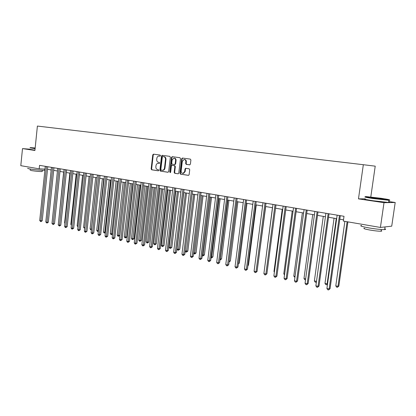 <?xml version="1.0" encoding="UTF-8"?>
<svg xmlns="http://www.w3.org/2000/svg" width="416" height="416" viewBox="0 0 416 416"><rect width="100%" height="100%" fill="white"/><g stroke="black" fill="none" stroke-linecap="round" stroke-linejoin="round"><path stroke-width="0.62" d="M160.529 155.667L160.15 155.059L153.483 154.164L152.771 154.861L151.138 168.927L151.668 169.801L158.309 170.81L158.813 170.326L158.439 169.707L157.57 169.577C156.374 169.244 155.802 168.308 155.86 166.769L155.995 165.589C156.234 164.258 156.894 163.514 157.981 163.353L159.234 163.493L159.671 163.004L159.292 162.391L158.428 162.266C157.222 161.938 156.65 161.008 156.707 159.468L156.848 158.288C157.097 156.91 157.789 156.156 158.917 156.031L160.072 156.166L160.529 155.667M189.628 164.845L190.403 164.128L190.897 160.014L190.32 159.11L182.348 158.044L181.672 158.766L179.941 173.269L180.502 174.174L188.526 175.365L189.129 174.658L189.727 169.702L189.155 168.792L185.635 168.298L185.006 169.016L184.709 171.46L183.087 173.358C181.792 173.306 181.152 172.5 181.163 170.934L182.307 161.377L184.09 159.442C185.297 159.583 185.89 160.389 185.864 161.866L185.671 163.467L186.243 164.372L189.701 164.85M365.342 198.848L358.472 198.869L384.01 202.686L380.411 227.448L391.726 226.158L395.2 202.488L388.752 201.531M358.472 198.869L363.329 164.71L37.393 126.064L34.923 150.462L22.5 148.606L20.8 165.677L39.192 168.834L44.996 169.12M380.411 227.448L343.335 221.078L344.011 216.299L39.551 165.35L39.192 168.834M170.362 157.238L169.806 156.354L162.183 155.334L161.528 156.047L159.869 170.243L160.41 171.127L167.929 172.266L168.667 171.569L170.362 157.238M172.234 156.681L179.951 157.716L180.518 158.61L178.786 173.098L178.183 173.8L174.73 173.3L174.174 172.401L174.866 166.561L174.309 165.667L172.016 165.35L171.387 166.057L170.669 172.115L170.253 172.609L169.77 171.98L171.491 157.394L172.234 156.681M370.796 196.976L375.222 166.161L363.329 164.71M29.838 149.193L22.5 148.606M384.01 202.686L395.2 202.488M47.518 169.317L51.184 169.941M53.7 170.368L57.444 171.007M59.972 171.439L63.799 172.094M66.347 172.526L70.257 173.196M72.816 173.633L76.814 174.314M79.394 174.751L83.481 175.453M86.07 175.895L90.251 176.608M92.856 177.05L97.131 177.778M99.752 178.225L104.12 178.974M106.761 179.421L111.228 180.185M113.88 180.638L118.451 181.418M121.124 181.875L125.798 182.671M128.487 183.128L133.266 183.945M135.97 184.408L140.863 185.24M143.582 185.702L148.585 186.56M151.325 187.023L156.447 187.897M159.203 188.37L164.445 189.264M167.216 189.738L172.578 190.653M175.375 191.126L180.861 192.062M183.674 192.546L189.29 193.502M192.119 193.986L197.876 194.969M200.72 195.452L206.612 196.456M209.482 196.945L215.514 197.974M218.4 198.468L224.578 199.524M227.484 200.018L233.813 201.1M236.735 201.599L243.22 202.701M246.168 203.206L252.808 204.339M255.778 204.844L262.584 206.008M265.569 206.518L272.548 207.709M275.553 208.218L282.708 209.44M285.735 209.955L293.072 211.208M296.119 211.728L303.644 213.013M306.712 213.533L314.428 214.848M317.517 215.379L325.432 216.731L316.493 281.372L315.968 282.308L315.125 282.11L314.382 280.888L316.488 281.377M328.541 217.261L336.669 218.644M339.799 219.18L343.517 219.814M160.15 156.156L159.479 156.073M158.548 163.384L159.318 163.483M153.821 154.206L153.249 154.903L151.622 168.958L152.152 169.832L158.486 170.789M162.588 155.386L162.006 156.088L160.347 170.274L160.888 171.153L168.147 172.255M162.822 156.541L162.313 157.035L160.852 169.51L161.231 170.128L162.557 170.279C163.613 170.087 164.258 169.338 164.486 168.043L165.49 159.484C165.547 157.929 164.965 156.988 163.748 156.666L163.27 156.582M162.63 170.295L163.036 170.305C164.091 170.113 164.731 169.369 164.965 168.069L164.486 168.043M163.301 156.582L164.226 156.707C165.443 157.03 166.026 157.966 165.968 159.52L164.965 168.069M178.256 173.789L174.73 173.3M172.526 165.381L174.782 165.698L175.339 166.592L174.642 172.427L175.198 173.326M172.557 156.723L171.964 157.435L170.43 172.541M175.588 160.493C175.614 159.042 175.042 158.246 173.867 158.096L172.104 160.009L171.709 163.348L172.266 164.237L174.554 164.549L175.188 163.836L175.588 160.493L176.056 160.529C176.088 159.084 175.516 158.283 174.34 158.137L174.184 158.127M176.056 160.529L175.661 163.873L174.86 164.575M184.444 159.474L184.558 159.484C185.765 159.624 186.358 160.43 186.332 161.902L186.139 163.504L186.706 164.408L189.816 164.84M183.05 173.363L183.55 173.384L185.177 171.486L184.709 171.46M186.035 168.34L185.474 169.042L185.177 171.486M182.749 158.09L182.14 158.808L180.409 173.295L180.97 174.2L188.588 175.354M46.514 166.514L40.919 220.86L39.712 220.574L45.282 166.306M47.783 166.728L42.214 220.808L40.919 220.86L40.851 221.65L39.712 220.574M42.214 220.808L40.851 221.65M63.638 172.068L58.604 221.536M69.857 173.129L64.584 222.924L64.979 223.018M64.938 223.444L64.584 222.924M76.164 174.205L70.814 224.37L71.458 224.52M71.386 225.212L70.814 224.37M52.702 167.549L47.024 222.3L45.796 222.009L51.449 167.341M53.971 167.762L48.313 222.248L47.024 222.3L46.951 223.101L45.796 222.009M48.313 222.248L46.951 223.101M58.984 168.6L53.222 223.766L51.974 223.47L57.715 168.386M60.247 168.813L54.506 223.709L53.222 223.766L53.139 224.567L51.974 223.47M54.506 223.709L53.139 224.567M65.364 169.671L59.514 225.248L58.245 224.952L64.074 169.452M66.622 169.879L60.793 225.191L59.514 225.248L59.42 226.06L58.245 224.952M60.793 225.191L59.42 226.06M82.576 175.297L77.142 225.836L78.036 226.044M77.953 226.845L77.142 225.836M71.848 170.752L65.905 226.762L64.615 226.455L70.538 170.534M73.102 170.96L67.179 226.699L65.905 226.762L65.801 227.573L65.291 227.453L64.615 226.455M67.179 226.699L65.801 227.573M35.173 147.987L30.306 147.612L35.121 148.481M35.1 148.694L29.978 147.794M44.881 170.243L44.71 170.279C43.399 170.544 34.195 169.718 29.921 168.948C27.945 168.6 27.279 168.366 27.919 168.251M42.229 171.361L42.214 171.548C39.733 171.61 36.187 171.298 31.574 170.602L30.129 170.082L30.238 169.005M34.949 150.207L29.827 149.287M35.142 148.314L34.284 148.106L35.157 148.148M381.046 198.276L366.22 196.596C363.61 196.586 365.997 197.148 373.381 198.281L388.939 200.008C390.645 199.904 388.019 199.326 381.046 198.276M389.272 200.002C390.109 200.226 390.078 200.34 389.184 200.34L373.246 198.572C366.262 197.506 363.636 196.924 365.352 196.83M379.174 198.276C382.918 198.848 384.14 199.134 382.824 199.129L375.341 198.276L371.478 197.428L379.174 198.276M382.221 199.092L372.299 197.777M384.774 228.805C385.949 229.242 385.913 229.502 384.66 229.59C381.274 229.653 376.059 229.096 369.018 227.932C361.785 226.59 359.294 225.758 361.54 225.436M381.165 230.62C382.002 230.942 381.976 231.14 381.077 231.208C378.648 231.265 374.904 230.87 369.84 230.022C364.624 229.044 362.825 228.431 364.442 228.181M388.679 202.036C389.88 202.348 389.86 202.493 388.617 202.472L372.934 200.72C365.648 199.581 363.111 198.983 365.331 198.921M385.934 226.819L382.97 227.157M89.081 176.405L83.569 227.328L84.718 227.594M84.635 228.405L83.569 227.328M95.69 177.533L90.09 228.842L91.406 229.148L97.022 177.762M91.426 229.944L90.75 229.83L90.09 228.842M91.276 229.949L91.515 229.143M102.398 178.677L96.715 230.381L98.051 230.688L103.756 178.911M98.337 231.473L97.375 231.374L96.715 230.381M97.911 231.499L98.051 230.688L98.426 230.667M109.221 179.842L103.444 231.941L104.801 232.258L110.594 180.076M105.383 232.788L104.109 232.939L103.444 231.941M104.65 233.069L104.801 232.258L105.446 232.216M116.147 181.022L110.282 233.527L111.66 233.849L117.546 181.262M112.554 234.062L111.498 234.666L110.947 234.536L110.282 233.527M111.498 234.666L111.66 233.849L112.585 233.782M78.432 171.855L72.394 228.296L71.089 227.989L77.1 171.631M79.68 172.063L73.668 228.228L72.394 228.296L72.285 229.112L71.765 228.987L71.089 227.989M73.668 228.228L72.285 229.112M85.119 172.973L78.988 229.856L77.662 229.538L83.767 172.749M86.362 173.181L80.257 229.783L78.988 229.856L78.868 230.672L78.338 230.547L77.662 229.538M80.257 229.783L78.868 230.672M91.915 174.112L85.686 231.436L84.339 231.119L90.542 173.883M93.153 174.32L86.949 231.358L85.686 231.436L85.561 232.263L85.02 232.133L84.339 231.119M86.949 231.358L85.561 232.263M98.821 175.266L92.492 233.043L91.125 232.721L97.427 175.032M100.053 175.474L93.751 232.965L92.492 233.043L92.357 233.875L91.806 233.745L91.125 232.721M93.751 232.965L92.357 233.875M105.841 176.441L99.414 234.681L98.02 234.348L104.421 176.202M107.068 176.649L100.662 234.593L99.414 234.681L99.263 235.513L98.706 235.383L98.02 234.348M100.662 234.593L99.263 235.513M123.183 182.224L117.224 235.139L118.628 235.461L119.813 235.378L125.767 182.666M119.813 235.378L118.456 236.283L124.602 182.468M118.456 236.283L117.894 236.153L117.224 235.139M112.975 177.637L106.439 236.34L105.024 236.007L111.535 177.393M114.192 177.84L107.687 236.252L106.439 236.34L106.283 237.177L105.716 237.047L105.024 236.007M107.687 236.252L106.283 237.177M130.333 183.446L124.28 236.777L125.705 237.104L126.885 237.016L132.933 183.888M126.885 237.016L125.523 237.931L131.778 183.69M125.523 237.931L124.956 237.801L124.28 236.777M120.229 178.849L113.589 238.03L112.148 237.692L118.763 178.604M121.441 179.052L114.826 237.936L113.589 238.03L113.417 238.872L112.845 238.737L112.148 237.692M114.826 237.936L113.417 238.872M137.602 184.683L131.451 238.441L132.902 238.774L134.072 238.68L140.218 185.13M134.072 238.68L132.709 239.606L139.069 184.933M132.709 239.606L132.127 239.47L131.451 238.441M127.603 180.081L120.853 239.746L119.392 239.403L126.116 179.832M128.809 180.284L122.08 239.647L120.853 239.746L120.671 240.594L120.089 240.453L119.392 239.403M122.08 239.647L120.671 240.594M144.992 185.947L138.741 240.131L140.213 240.474L141.378 240.37L147.623 186.394M141.378 240.37L140.01 241.306L146.484 186.202M140.01 241.306L139.417 241.171L138.741 240.131M135.106 181.34L128.237 241.493L126.75 241.14L133.588 181.085M136.297 181.537L129.464 241.389L128.237 241.493L128.045 242.346L127.452 242.206L126.75 241.14M129.464 241.389L128.045 242.346M152.5 187.226L146.146 241.847L147.644 242.195L148.803 242.091L155.147 187.678M148.803 242.091L147.43 243.038L154.019 187.486M147.43 243.038L146.832 242.897L146.146 241.847M142.73 182.614L135.751 243.266L134.238 242.908L141.19 182.359M143.915 182.811L136.968 243.157L135.751 243.266L135.548 244.124L134.94 243.979L134.238 242.908M136.968 243.157L135.548 244.124M160.134 188.526L153.676 243.599L155.199 243.948L156.348 243.838L162.802 188.984M156.348 243.838L154.97 244.795L161.678 188.791M154.97 244.795L154.362 244.65L153.676 243.599M150.488 183.914L143.39 245.071L141.851 244.707L148.918 183.648M151.663 184.111L144.596 244.956L143.39 245.071L143.172 245.934L142.558 245.788L141.851 244.707M144.596 244.956L143.172 245.934M167.903 189.852L161.335 245.372L162.88 245.731L164.024 245.617L170.581 190.31M164.024 245.617L162.64 246.579L169.468 190.122M162.64 246.579L162.027 246.438L161.335 245.372M175.796 191.199L169.12 247.182L170.695 247.546L171.824 247.426L178.495 191.662M171.824 247.426L170.44 248.399L177.393 191.474M170.44 248.399L169.811 248.253L169.12 247.182M183.83 192.572L177.039 249.018L178.641 249.387L179.764 249.262L186.545 193.034M179.764 249.262L178.376 250.245L185.453 192.847M178.376 250.245L177.736 250.099L177.039 249.018M185.214 250.916L187.834 251.134L194.735 194.433M187.834 251.134L186.446 252.127L193.653 194.246M186.446 252.127L185.796 251.976L185.198 251.046M193.69 252.881L196.045 253.037L203.065 195.853M196.045 253.037L194.652 254.041L201.994 195.671M194.652 254.041L193.638 253.328M202.322 254.883L204.402 254.972L211.541 197.298M204.402 254.972L203.008 255.986L210.486 197.116M203.008 255.986L202.228 255.663M211.11 256.922L212.904 256.942L220.168 198.77M212.904 256.942L211.505 257.967L219.128 198.593M211.505 257.967L210.995 257.847M220.059 259.002L221.556 258.944L228.951 200.268M221.556 258.944L220.158 259.984L227.921 200.091M229.18 261.113L230.37 260.983L237.895 201.796M229.107 261.68L236.876 201.62M230.37 260.983L229.06 262.018M238.472 263.203L239.335 263.063L247 203.346M239.335 263.063L238.368 264.035M247.957 265.268L248.472 265.179L256.272 204.927M248.472 265.179L247.889 265.756M257.618 267.358L265.715 206.539M272.444 207.688L264.446 269.298M282.225 209.357L273.972 271.508L274.451 271.622M274.378 272.163L273.972 271.508M292.198 211.058L283.79 273.785L284.648 273.988M284.518 274.971L283.79 273.785M302.364 212.794L293.79 276.11L295.053 276.401M294.918 277.404L293.79 276.11M312.723 214.562L303.987 278.476L305.666 278.866M305.526 279.874L304.725 279.687L303.987 278.476M323.289 216.362L314.382 280.888M316.384 282.157L315.968 282.308M158.382 185.234L151.159 246.906L149.594 246.537L156.785 184.969M159.546 185.427L152.36 246.787L151.159 246.906L150.93 247.775L150.306 247.629L149.594 246.537M152.36 246.787L150.93 247.775M166.41 186.576L159.068 248.778L157.477 248.399L164.788 186.306M167.57 186.774L160.254 248.648L159.068 248.778L158.824 249.647L158.189 249.496L157.477 248.399M160.254 248.648L158.824 249.647M174.585 187.944L167.112 250.676L165.49 250.297L172.931 187.668M175.729 188.136L168.288 250.546L167.112 250.676L166.858 251.555L166.208 251.399L165.49 250.297M168.288 250.546L166.858 251.555M182.9 189.337L175.297 252.611L173.649 252.221L181.22 189.056M184.033 189.524L176.467 252.476L175.297 252.611L175.027 253.495L174.366 253.339L173.649 252.221M176.467 252.476L175.027 253.495M191.37 190.752L183.628 254.582L181.948 254.186L189.654 190.466M192.488 190.944L184.787 254.436L183.628 254.582L183.347 255.471L182.676 255.31L181.948 254.186M184.787 254.436L183.347 255.471M199.987 192.197L192.109 256.584L190.403 256.183L198.245 191.906M201.1 192.384L193.258 256.433L192.109 256.584L191.812 257.478L191.131 257.317L190.403 256.183M193.258 256.433L191.812 257.478M208.764 193.664L200.746 258.627L199.004 258.216L206.991 193.367M209.862 193.851L201.88 258.466L200.746 258.627L200.434 259.522L199.737 259.36L199.004 258.216M201.88 258.466L200.434 259.522M217.703 195.161L209.539 260.702L207.766 260.286L215.894 194.86M218.79 195.343L210.657 260.541L209.539 260.702L209.206 261.607L208.499 261.44L207.766 260.286M210.657 260.541L209.206 261.607M226.808 196.685L218.494 262.818L216.689 262.392L224.968 196.378M227.88 196.862L219.601 262.647L218.494 262.818L218.15 263.728L217.428 263.557L216.689 262.392M219.601 262.647L218.15 263.728M236.085 198.24L227.614 264.976L225.779 264.54L234.208 197.922M237.141 198.411L228.712 264.794L227.614 264.976L227.256 265.886L226.517 265.715L225.779 264.54M228.712 264.794L227.256 265.886M245.539 199.82L236.907 267.171L235.035 266.729L243.625 199.498M246.579 199.992L237.988 266.984L236.907 267.171L236.527 268.091L235.784 267.914L235.035 266.729M237.988 266.984L236.527 268.091M255.174 201.432L246.381 269.412L244.473 268.96L253.224 201.105M256.194 201.604L247.442 269.214L246.381 269.412L245.981 270.332L245.222 270.15L244.473 268.96M247.442 269.214L245.981 270.332M264.992 203.076L256.032 271.69L254.088 271.232L263.006 202.743M265.996 203.242L257.078 271.487L256.032 271.69L255.616 272.62L254.836 272.433L254.088 271.232M257.078 271.487L255.616 272.62M275.007 204.75L265.871 274.014L263.89 273.546L272.979 204.412M275.99 204.916L266.9 273.806L265.871 274.014L265.434 274.95L264.644 274.763L263.89 273.546M266.9 273.806L265.434 274.95M285.215 206.461L275.902 276.385L273.879 275.907L283.15 206.112M286.182 206.622L276.916 276.167L275.902 276.385L275.444 277.326L274.638 277.134L273.879 275.907M276.916 276.167L275.444 277.326M295.63 208.203L286.13 278.803L284.066 278.314L293.519 207.849M296.572 208.359L287.123 278.574L286.13 278.803L285.652 279.75L284.83 279.552L284.066 278.314M287.123 278.574L285.652 279.75M306.249 209.976L296.561 281.268L294.46 280.774L304.096 209.617M307.174 210.132L297.534 281.029L296.561 281.268L296.067 282.22L295.225 282.022L294.46 280.774M297.534 281.029L296.067 282.22M317.086 211.791L307.206 283.785L305.058 283.275L314.891 211.427M317.99 211.942L308.157 283.535L307.206 283.785L306.686 284.742L305.828 284.534L305.058 283.275M308.157 283.535L306.686 284.742M334.069 218.202L324.984 283.348L327.132 283.842L336.248 218.572M327.522 284.097L326.586 284.783L325.728 284.58L324.984 283.348M326.586 284.783L327.574 283.722M328.146 213.642L318.063 286.348L315.874 285.834L325.91 213.268M329.025 213.788L318.994 286.094L318.063 286.348L317.522 287.31L316.649 287.102L315.874 285.834M318.994 286.094L317.522 287.31M344.88 221.343L335.795 285.854L337.984 286.364L338.842 286.109L347.911 221.868M338.842 286.109L337.418 287.305L337.984 286.364L347.105 221.728M337.418 287.305L336.544 287.102L335.795 285.854M339.435 215.53L329.15 288.969L326.914 288.439L337.152 215.15M340.288 215.675L330.054 288.699L329.15 288.969L328.583 289.936L327.688 289.723L326.914 288.439M330.054 288.699L328.583 289.936M159.63 156.088L159.151 156.047M158.777 163.405L158.298 163.368M152.152 169.832L151.668 169.801M151.622 168.958L151.138 168.927M153.249 154.903L152.771 154.861M160.888 171.153L160.41 171.127M160.347 170.274L159.869 170.243M162.006 156.088L161.528 156.047M165.968 159.52L165.49 159.484M164.226 156.707L163.748 156.666M174.642 172.427L174.174 172.401M175.339 166.592L174.866 166.561M174.782 165.698L174.309 165.667M172.604 165.386L172.13 165.355M170.243 172.006L169.77 171.98M171.964 157.435L171.491 157.394M174.912 164.58L174.517 164.554M175.661 163.873L175.188 163.836M186.706 164.408L186.243 164.372M186.139 163.504L185.671 163.467M186.332 161.902L185.864 161.866M185.474 169.042L185.006 169.016M180.97 174.2L180.502 174.174M180.409 173.295L179.941 173.269M182.14 158.808L181.672 158.766M46.504 166.587L47.169 166.624M52.692 167.622L53.357 167.658M58.973 168.678L59.639 168.709M65.354 169.744L66.014 169.775M71.838 170.83L72.493 170.862M78.421 171.933L79.076 171.964M85.108 173.051L85.764 173.082M91.905 174.19L92.555 174.221M98.81 175.344L99.46 175.375M105.83 176.519L106.475 176.545M112.965 177.715L113.604 177.741M120.219 178.932L120.853 178.953M127.592 180.164L128.227 180.185M135.091 181.423L135.72 181.444M142.719 182.697L143.343 182.718M150.478 183.997L151.096 184.012M158.366 185.318L158.985 185.333M166.4 186.664L167.008 186.68M174.569 188.032L175.178 188.042M182.889 189.426L183.487 189.436M191.355 190.84L191.948 190.85M199.971 192.286L200.559 192.291M208.749 193.752L209.331 193.762M217.688 195.25L218.265 195.255M226.793 196.773L227.36 196.778M236.07 198.328L236.631 198.328M245.523 199.909L246.074 199.909M255.159 201.526L255.7 201.521M264.976 203.169L265.512 203.159M274.986 204.844L275.512 204.833M285.199 206.554L285.714 206.544M295.61 208.296L296.114 208.281M306.233 210.075L306.727 210.059M317.07 211.89L317.554 211.869M328.13 213.741L328.598 213.72M339.42 215.634L339.877 215.608M163.036 170.305L162.557 170.279M175.027 164.585L174.554 164.549M183.55 173.384L183.087 173.358M42.338 170.284L42.214 171.548M44.71 170.279L44.829 169.109M388.617 202.472L388.929 200.335M381.326 229.502L381.077 231.208M384.66 229.59L385.013 227.178M388.939 200.008L389.184 200.34"/></g></svg>
